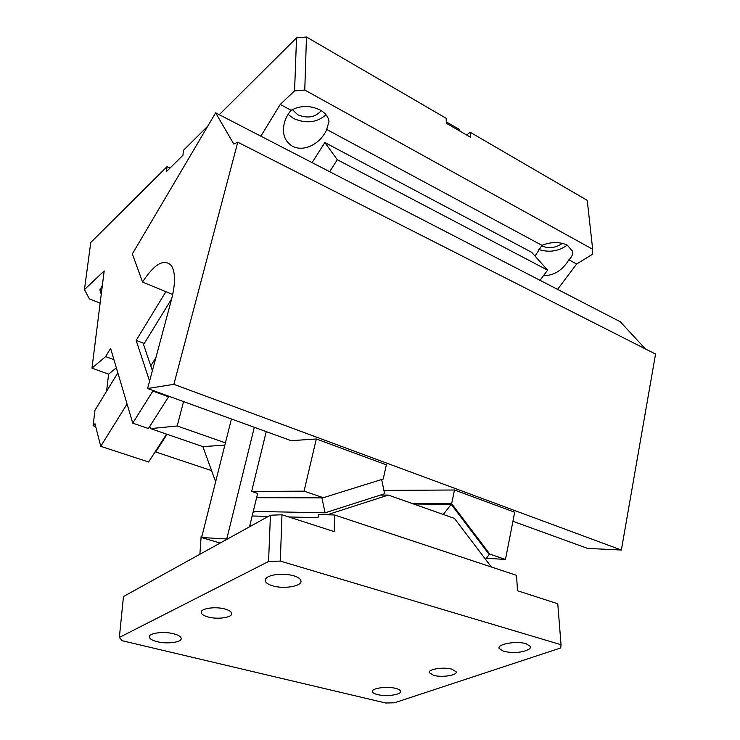 <?xml version="1.0" encoding="UTF-8"?>
<svg xmlns="http://www.w3.org/2000/svg" width="740" height="740" viewBox="0 0 740 740"><rect width="100%" height="100%" fill="white"/><g stroke="black" fill="none" stroke-linecap="round" stroke-linejoin="round"><path stroke-width="1.11" d="M451.844 669.154C443.528 666.731 427.831 669.21 429.237 672.669L433.696 675.361C442.002 677.729 457.551 675.296 456.182 671.8L451.844 669.154M517.51 590.751L557.766 603.748L561.04 644.725L280.321 561.068L281.977 514.763L334.276 531.635L334.499 514.966L516.529 575.35L517.51 590.751M281.977 514.763L270.442 515.234L268.555 561.494L119.353 637.427L122.146 640.711L385.632 703L394.429 702.806L560.707 647.953L561.04 644.725M268.555 561.494L280.321 561.068M272.486 585.784L272.746 585.858C284.095 589.355 302.373 586.163 300.94 580.835C300.496 578.81 298.063 577.117 293.641 575.766C287.629 574.148 281.357 573.815 274.808 574.777C268.333 575.988 265.133 577.959 265.216 580.669C265.651 582.732 268.074 584.434 272.486 585.784M529.877 648.73L530.635 646.64L526.159 643.735C516.566 640.627 497.095 644.068 499.075 648.425L503.718 651.413C514.652 653.457 523.374 652.56 529.877 648.73M157.167 641.691C167.249 644.29 181.985 642.292 181.208 638.38C180.893 636.548 178.349 635.013 173.567 633.764C163.466 631.1 148.555 633.126 149.341 637.001C149.647 638.851 152.172 640.396 156.917 641.635L157.167 641.691M208.227 617.021C217.893 619.722 232.628 617.484 231.694 613.395C231.352 611.638 229.076 610.176 224.849 608.992C215.164 606.226 200.272 608.502 201.215 612.544C201.539 614.311 203.787 615.782 207.968 616.957L208.227 617.021M377.52 694.582C386.289 696.886 401.839 694.675 400.618 691.243C400.303 690.106 398.647 689.144 395.65 688.376C386.863 686.017 371.166 688.274 372.424 691.669C372.72 692.816 374.357 693.769 377.326 694.536L377.52 694.582M199.883 554.26L201.141 536.343L202.048 535.825M119.353 637.427L123.469 596.542L270.442 515.234M288.729 516.936L317.96 517.695L318.672 514.605L334.499 514.966M268.324 516.409L252.155 515.984M491.379 567.007L454.443 518.407L388.315 495.079L380.369 495.088M327.154 514.799L388.315 495.079M255.947 511.442L253.043 512.33M100.131 303.141L89.355 298.868L84.453 289.59L104.183 270.933L91.973 368.122L105.644 356.578L110.593 348.374L132.728 423.123L148.407 428.516L168.572 396.807L152.856 391.099L132.728 423.123M102.361 285.39L99.956 289.988L101.251 294.261M84.453 289.59L90.761 242.498L167.018 166.667L166.528 171.513L182.974 155.243L183.428 150.35L207.792 126.115M169.987 168.082L167.018 166.667M149.582 381.137L136.16 340.391L165.889 291.708M260.859 136.179L280.238 104.433L291.079 110.269C285.982 116.347 283.429 123.071 283.448 130.444C283.697 137.585 286.75 142.885 292.614 146.317C305 152.616 321.521 142.478 326.701 129.454L541.985 245.338L535.038 256.077M294.566 90.891L296.536 37.87L306.462 37L304.769 90.049L294.566 90.891L280.238 104.433M219.271 114.7L296.536 37.87M152.856 391.099L152.607 390.322M304.769 90.049L592.666 249.26L592.176 254.458L576.654 264.004L557.553 289.368M95.331 425.111L94.304 424.769L93.092 425.713L95.701 426.592M93.092 425.713L94.97 410.265L117.845 372.849M106.588 391.266L108.595 374.172L91.973 368.122M543.428 275.752C554.121 275.558 562.594 270.239 568.847 259.796L576.654 264.004M136.16 340.391L143.079 343.064L152.385 370.694M171.689 298.803L144.235 343.499L143.079 343.064M312.095 162.633L324.841 142.524L531.644 252.285L547.6 270.137L540.024 280.321M291.079 110.269C300.357 105.385 309.986 105.265 319.967 109.909L320.078 109.973C325.443 113.035 328.403 116.911 328.976 121.591L326.701 129.454M541.985 245.338C551.189 241.693 559.634 241.629 567.303 245.171L572.455 251.1C573.093 254.135 571.89 257.039 568.847 259.796M306.462 37L446.118 118.261L446.331 123.256L470.437 137.215L470.168 132.247L466.616 135.004M470.168 132.247L587.255 200.374L592.666 249.26M113.932 359.659L105.644 356.578M108.595 374.172L116.347 367.808M168.304 396.029L168.572 396.807M166.556 434.121L148.592 462L100.733 446.322L94.97 423.696L94.304 424.769M100.733 446.322L127.067 403.994M150.766 365.884L155.89 357.642L150.766 365.884M567.238 245.134C558.607 251.35 549.062 252.784 538.609 249.445M326.016 114.774C317.053 122.637 306.258 123.904 293.641 118.557L288.101 114.339M324.841 142.524L337.311 159.738L329.633 171.689M337.311 159.738L547.6 270.137M562.382 243.321C555.879 247.965 548.923 248.825 541.541 245.902L541.486 245.874M321.188 110.621C315.499 117.355 307.692 118.742 297.748 114.783L292.337 109.557M460.077 131.211L459.226 129.352L446.266 121.841M155.474 451.326L155.678 451.974L167.074 434.297M155.678 451.974L211.575 470.621M266.243 431.624L251.628 491.443L304.066 491.157L323.334 497.687L383.228 479.011L386.354 464.831L316.313 438.977L291.125 440.67L147.602 388.509L171.551 299.339C175.528 283.522 175.491 272.302 171.421 265.66C164.16 258.269 154.531 263.727 142.533 282.023L132.358 253.922L215.636 112.822L233.794 144.05L237.762 142.21L173.872 384.328L621.36 550.024L655.548 354.072L237.762 142.21M383.903 490.407L454.49 490L514.698 512.228L505.476 559.44L486.439 558.265M512.931 521.284L587.615 548.423L621.36 550.024M173.872 384.328L147.602 388.509M304.066 491.157L316.313 438.977M172.716 294.539L142.533 282.023M454.49 490L451.659 503.7L489.825 554.14L505.476 559.44M451.659 503.7L411.819 503.376M443.279 514.476L451.206 504.329L413.595 503.996M451.206 504.329L489.196 554.501L485.597 559.403M489.825 554.14L488.872 554.084M645.447 348.947L620.259 321.743L215.636 112.822M323.334 497.687L256.641 497.539M253.274 511.386L325.082 512.829L384.587 493.737L381.655 479.502M325.082 512.829L321.928 497.854L256.604 497.687M321.928 497.854L322.464 497.687M183.566 401.579L177.193 425.972L150.572 428.617L202.862 446.618L215.627 481.796M224.849 445.138L202.862 446.618M177.193 425.972L225.423 442.862M251.082 525.946L249.833 525.557L257.64 493.432L251.628 491.443M227.245 539.127L226.764 538.979L254.32 427.295M226.764 538.979L201.613 537.536L220.141 543.058M231.426 418.97L201.613 537.536M149.832 426.268L150.572 428.617M429.228 672.16L429.237 672.669M265.253 579.79L265.216 580.669M499.038 647.722L499.075 648.425M201.252 611.962L201.215 612.544M100.057 289.173L99.956 289.988M283.448 130.444L283.596 126.956"/></g></svg>
